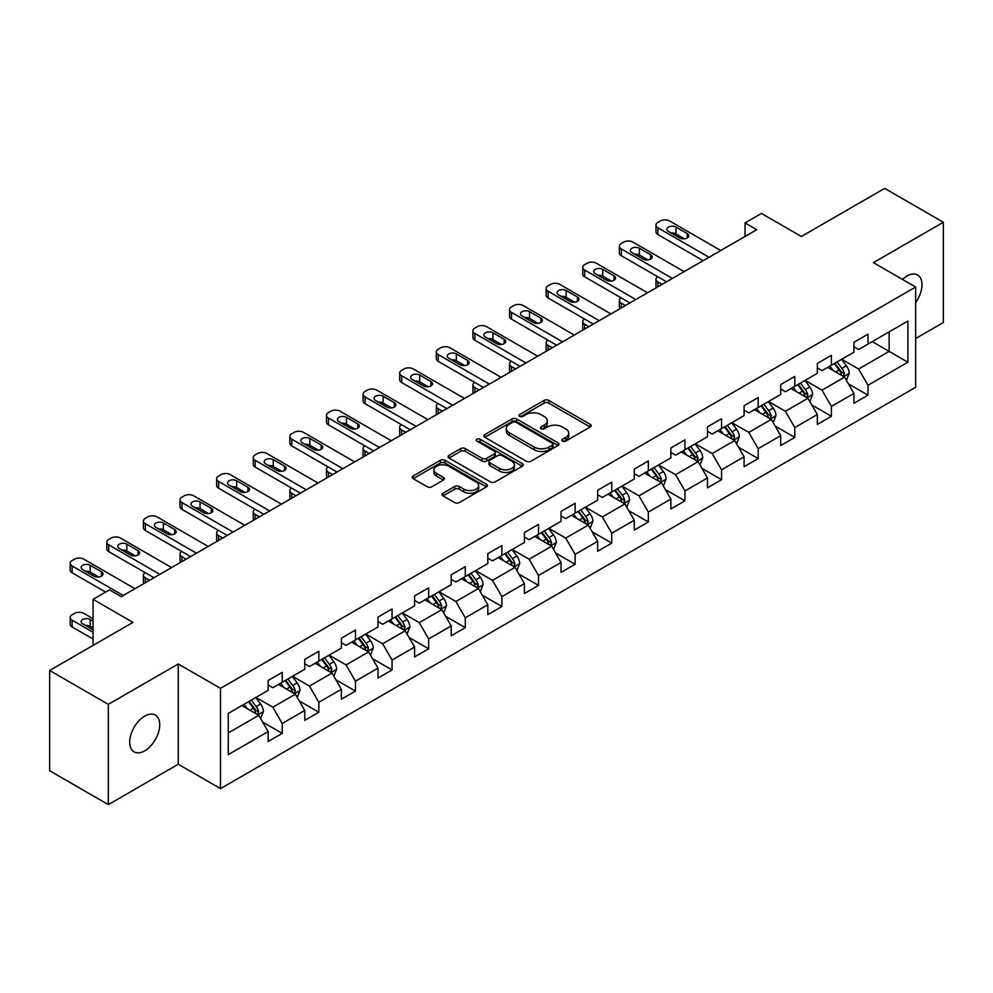 <?xml version="1.0" encoding="UTF-8"?>
<svg xmlns="http://www.w3.org/2000/svg" width="993" height="993" viewBox="0 0 993 993"><rect width="100%" height="100%" fill="white"/><g stroke="black" fill="none" stroke-linecap="round" stroke-linejoin="round"><path stroke-width="1.49" d="M562.51 441.115A2.284 1.316 0 0 0 565.737 441.115L590.214 426.99A3.252 1.887 0 0 0 591.17 425.662A3.252 1.887 0 0 0 590.214 424.334L548.744 400.39A3.252 1.887 0 0 0 544.139 400.39L519.662 414.515A2.284 1.316 0 0 0 519.004 415.446A2.284 1.316 0 0 0 519.662 416.377A2.284 1.316 0 0 0 522.889 416.377L526.054 414.553A10.427 6.02 0 0 1 540.8 414.553L544.263 416.551A10.427 6.02 0 0 1 547.317 420.809A10.427 6.02 0 0 1 544.263 425.066L541.086 426.891A2.284 1.316 0 0 0 540.428 427.822A2.284 1.316 0 0 0 541.086 428.753A2.284 1.316 0 0 0 544.313 428.753L547.478 426.928A10.427 6.02 0 0 1 562.224 426.928L565.687 428.914A10.427 6.02 0 0 1 568.741 433.171A10.427 6.02 0 0 1 565.687 437.429L562.51 439.254A2.284 1.316 0 0 0 561.852 440.184A2.284 1.316 0 0 0 562.51 441.115L562.51 439.254M144.705 750.832A21.238 12.264 120 0 0 158.582 732.114A21.238 12.264 120 0 0 155.318 715.084A21.238 12.264 120 0 0 144.705 716.139A21.238 12.264 120 0 0 130.828 734.857A21.238 12.264 120 0 0 134.08 751.875A21.238 12.264 120 0 0 144.705 750.832M915.658 302.53A21.238 12.264 120 0 0 917.594 274.999A21.238 12.264 120 0 0 906.969 276.042A21.238 12.264 120 0 0 902.488 279.418M443.015 493.223A3.252 1.887 0 0 0 442.059 494.551A3.252 1.887 0 0 0 443.015 495.879L454.645 502.595A3.252 1.887 0 0 0 459.25 502.595L486.433 486.905A3.252 1.887 0 0 0 487.389 485.577A3.252 1.887 0 0 0 486.433 484.249L444.976 460.305A3.252 1.887 0 0 0 440.358 460.305L413.175 475.995A3.252 1.887 0 0 0 412.232 477.335A3.252 1.887 0 0 0 413.175 478.663L427.238 486.769A3.252 1.887 0 0 0 431.843 486.769L443.474 480.053A3.252 1.887 0 0 0 444.43 478.725A3.252 1.887 0 0 0 443.474 477.397L436.51 473.376A8.714 5.027 0 0 1 433.953 469.813A8.714 5.027 0 0 1 439.328 465.171A8.714 5.027 0 0 1 448.824 466.263L476.131 482.015A8.714 5.027 0 0 1 478.676 485.577A8.714 5.027 0 0 1 473.301 490.219A8.714 5.027 0 0 1 463.805 489.127L459.25 486.508A3.252 1.887 0 0 0 454.645 486.508L443.015 493.223L443.015 495.879M915.658 338.514L943.35 322.526L943.35 222.258L884.676 188.385L801.363 236.483L761.47 213.445L745.035 222.928L756.765 229.706L121.233 596.632L109.491 589.854L93.069 599.338L93.069 645.413M108.324 704.347L108.324 804.615L178.256 764.238L178.256 663.969L108.324 704.347L49.65 670.474L132.963 622.375L93.069 599.338M178.256 663.969L220.508 688.36L915.658 287.027L915.658 387.295L220.508 788.628L220.508 688.36M943.35 222.258L873.418 262.636L915.658 287.027M526.29 461.236A3.252 1.887 0 0 0 530.895 461.236L558.078 445.547A3.252 1.887 0 0 0 559.034 444.219A3.252 1.887 0 0 0 558.078 442.878L516.608 418.947A3.252 1.887 0 0 0 512.003 418.947L484.82 434.636A3.252 1.887 0 0 0 483.864 435.964A3.252 1.887 0 0 0 484.82 437.292L526.29 461.236M477.782 441.612A2.284 1.316 0 0 1 480.103 441.935L480.103 439.229L522.256 463.57A3.252 1.887 0 0 1 523.212 464.898A3.252 1.887 0 0 1 522.256 466.226L495.073 481.915A3.252 1.887 0 0 1 490.468 481.915L448.997 457.984L448.997 455.315A3.252 1.887 0 0 0 448.054 456.643A3.252 1.887 0 0 0 448.997 457.984M448.997 455.315L460.64 448.6A3.252 1.887 0 0 1 465.245 448.6L482.064 458.307A3.252 1.887 0 0 0 486.669 458.307L494.39 453.851A3.252 1.887 0 0 0 495.333 452.523A3.252 1.887 0 0 0 494.39 451.194L476.876 441.091A2.284 1.316 0 0 1 476.206 440.16A2.284 1.316 0 0 1 477.621 438.943A2.284 1.316 0 0 1 480.103 439.229M108.324 804.615L49.65 770.742L49.65 670.474M262.636 722.035L282.223 733.355L282.223 723.463L304.764 710.454L304.764 720.347L318.84 712.217L318.84 702.324L341.369 689.316L341.369 699.209L355.457 691.078L355.457 681.186L377.985 668.177L377.985 678.07L392.061 669.94L392.061 660.047L414.59 647.039L414.59 656.932L428.678 648.801L428.678 638.909L451.207 625.9L451.207 635.793L465.283 627.663L465.283 617.77L487.811 604.762L487.811 614.655L501.899 606.524L501.899 596.632L524.428 583.623L524.428 593.516L538.504 585.386L538.504 575.493L561.045 562.485L561.045 572.378L575.121 564.247L575.121 554.355L597.649 541.346L597.649 551.239L611.738 543.109L611.738 533.216L634.266 520.208L634.266 530.101L648.342 521.97L648.342 512.078L670.871 499.069L670.871 508.962L684.959 500.832L684.959 490.939L707.488 477.943L707.488 487.824L721.563 479.693L721.563 469.813L744.092 456.805L744.092 466.685L758.18 458.567L758.18 448.675L780.709 435.666L780.709 445.559L794.797 437.429L794.797 427.536L817.326 414.528L817.326 424.421L831.402 416.29L831.402 406.398L853.93 393.389L853.93 403.282L868.019 395.152L868.019 385.259L907.912 362.222L907.912 321.037L889.132 331.873L889.132 351.385L907.912 362.222M282.223 733.355L268.147 741.473L268.147 731.593L228.253 754.618L228.253 713.433L268.147 690.396L268.147 680.503L282.223 672.373L282.223 682.265L304.764 669.257L304.764 659.364L318.84 651.234L318.84 661.127L341.369 648.119L341.369 638.226L355.457 630.096L355.457 639.989L377.985 626.98L377.985 617.087L392.061 608.957L392.061 618.85L414.59 605.842L414.59 595.949L428.678 587.819L428.678 597.712L451.207 584.703L451.207 574.823L465.283 566.693L465.283 576.573L487.811 563.565L487.811 553.684L501.899 545.554L501.899 555.447L524.428 542.439L524.428 532.546L538.504 524.416L538.504 534.308L561.045 521.3L561.045 511.407L575.121 503.277L575.121 513.17L597.649 500.162L597.649 490.269L611.738 482.139L611.738 492.031L634.266 479.023L634.266 469.13L648.342 461L648.342 470.893L670.871 457.885L670.871 447.992L684.959 439.862L684.959 449.755L707.488 436.746L707.488 426.853L721.563 418.723L721.563 428.616L744.092 415.608L744.092 405.715L758.18 397.585L758.18 407.478L780.709 394.469L780.709 384.576L794.797 376.446L794.797 386.339L817.326 373.331L817.326 363.438L831.402 355.308L831.402 365.201L853.93 352.192L853.93 342.3L868.019 334.169L868.019 344.062L907.912 321.037M278.474 684.438L295.368 694.194L272.839 707.202L255.946 697.446M268.147 684.971L272.839 687.69L282.223 682.265M272.839 707.202L282.223 723.463M295.368 694.194L304.764 710.454M315.079 663.299L331.985 673.055L309.456 686.064L292.55 676.307M304.764 663.833L309.456 666.551L318.84 661.127M309.456 686.064L318.84 702.324M331.985 673.055L341.369 689.316M351.696 642.161L368.589 651.917L346.06 664.925L329.167 655.169M341.369 642.707L346.06 645.413L355.457 639.989M346.06 664.925L355.457 681.186M368.589 651.917L377.985 668.177M388.313 621.022L405.206 630.778L382.677 643.787L365.772 634.03M377.985 621.568L382.677 624.274L392.061 618.85M382.677 643.787L392.061 660.047M405.206 630.778L414.59 647.039M424.917 599.884L441.823 609.64L419.282 622.648L402.388 612.892M414.59 600.43L419.282 603.136L428.678 597.712M419.282 622.648L428.678 638.909M441.823 609.64L451.207 625.9M461.534 578.745L478.427 588.501L455.899 601.51L439.005 591.754M451.207 579.291L455.899 581.997L465.283 576.573M455.899 601.51L465.283 617.77M478.427 588.501L487.811 604.762M498.138 557.607L515.044 567.363L492.516 580.371L475.61 570.615M487.811 558.153L492.516 560.859L501.899 555.447M492.516 580.371L501.899 596.632M515.044 567.363L524.428 583.623M534.755 536.468L551.649 546.224L529.12 559.233L512.227 549.477M524.428 537.014L529.12 539.72L538.504 534.308M529.12 559.233L538.504 575.493M551.649 546.224L561.045 562.485M571.36 515.33L588.266 525.086L565.737 538.094L548.831 528.338M561.045 515.876L565.737 518.582L575.121 513.17M565.737 538.094L575.121 554.355M588.266 525.086L597.649 541.346M607.977 494.191L624.87 503.947L602.341 516.956L585.448 507.2M597.649 494.737L602.341 497.443L611.738 492.031M602.341 516.956L611.738 533.216M624.87 503.947L634.266 520.208M644.594 473.053L661.487 482.809L638.958 495.817L622.065 486.061M634.266 473.599L638.958 476.305L648.342 470.893M638.958 495.817L648.342 512.078M661.487 482.809L670.871 499.069M681.198 451.927L698.104 461.683L675.563 474.691L658.669 464.935M670.871 452.46L675.563 455.179L684.959 449.755M675.563 474.691L684.959 490.939M698.104 461.683L707.488 477.943M717.815 430.788L734.708 440.544L712.18 453.553L695.286 443.797M707.488 431.322L712.18 434.04L721.563 428.616M712.18 453.553L721.563 469.813M734.708 440.544L744.092 456.805M754.419 409.65L771.325 419.406L748.796 432.414L731.891 422.658M744.092 410.183L748.796 412.902L758.18 407.478M748.796 432.414L758.18 448.675M771.325 419.406L780.709 435.666M791.036 388.511L807.93 398.267L785.401 411.276L768.508 401.52M780.709 389.045L785.401 391.763L794.797 386.339M785.401 411.276L794.797 427.536M807.93 398.267L817.326 414.528M827.653 367.373L844.546 377.129L822.018 390.137L805.112 380.381M817.326 367.919L822.018 370.625L831.402 365.201M822.018 390.137L831.402 406.398M844.546 377.129L853.93 393.389M872.239 341.629L889.132 351.385L858.622 368.999L841.729 359.243M853.93 346.78L858.622 349.486L868.019 344.062M858.622 368.999L868.019 385.259M178.256 764.238L220.508 788.628M745.035 222.928L745.035 236.483M228.253 732.946L258.763 715.332L241.858 705.576M258.763 715.332L268.147 731.593M848.419 383.832L868.019 395.152M811.802 404.97L831.402 416.29M775.198 426.109L794.797 437.429M738.581 447.247L758.18 458.567M701.977 468.386L721.563 479.693M665.36 489.524L684.959 500.832M628.743 510.663L648.342 521.97M592.138 531.801L611.738 543.109M555.521 552.94L575.121 564.247M518.917 574.078L538.504 585.386M482.3 595.204L501.899 606.524M445.696 616.343L465.283 627.663M409.079 637.481L428.678 648.801M372.462 658.62L392.061 669.94M335.857 679.758L355.457 691.078M299.241 700.897L318.84 712.217M563.428 441.438L565.687 440.135A10.427 6.02 0 0 0 568.741 435.89L568.741 433.171M547.317 420.809L547.317 423.514A10.427 6.02 0 0 1 544.263 427.772L542.004 429.075M590.177 427.015L548.744 403.096A3.252 1.887 0 0 0 544.139 403.096L520.58 416.7M558.078 442.878L558.078 445.547L516.608 421.653A3.252 1.887 0 0 0 512.003 421.653L484.869 437.317M552.319 445.149A2.284 1.316 0 0 0 552.989 444.219A2.284 1.316 0 0 0 552.319 443.288L515.926 422.273A2.284 1.316 0 0 0 512.698 422.273L509.359 424.197A10.427 6.02 0 0 0 506.306 428.455A10.427 6.02 0 0 0 509.359 432.712L534.234 447.073A10.427 6.02 0 0 0 548.98 447.073L552.319 445.149L552.319 447.855A2.284 1.316 0 0 0 552.989 446.924L552.989 444.219M506.306 428.455L506.306 431.161A10.427 6.02 0 0 0 509.359 435.418L509.359 432.712M552.319 447.855L548.98 449.779A10.427 6.02 0 0 1 534.234 449.779L509.359 435.418M449.047 458.009L460.64 451.306L460.64 448.6M495.333 452.523L495.333 455.241A3.252 1.887 0 0 1 494.39 456.569L486.669 461.025A3.252 1.887 0 0 1 482.064 461.025L465.245 451.306A3.252 1.887 0 0 0 460.64 451.306M480.103 441.935L522.219 466.251M499.504 468.386A8.714 5.027 0 0 0 509.012 469.478A8.714 5.027 0 0 0 514.386 464.823A8.714 5.027 0 0 0 511.829 461.273L502.222 455.713A3.252 1.887 0 0 0 497.605 455.713L489.897 460.169A3.252 1.887 0 0 0 488.941 461.497A3.252 1.887 0 0 0 489.897 462.837L499.504 468.386L499.504 471.092A8.714 5.027 0 0 0 509.012 472.184A8.714 5.027 0 0 0 514.386 467.542L514.386 464.823M488.941 461.497L488.941 464.215A3.252 1.887 0 0 0 489.897 465.543L489.897 462.837M499.504 471.092L489.897 465.543M478.676 485.577L478.676 488.283A8.714 5.027 0 0 1 473.301 492.938A8.714 5.027 0 0 1 463.805 491.845L459.25 489.214A3.252 1.887 0 0 0 454.645 489.214L443.052 495.904M433.953 469.813L433.953 472.519A8.714 5.027 0 0 0 436.51 476.081L436.51 473.376M443.424 480.078L436.51 476.081M486.396 486.93L444.976 463.011A3.252 1.887 0 0 0 440.358 463.011L413.225 478.688M846.396 380.344L849.189 373.306A8.8 5.077 -120 0 0 846.384 365.821L841.543 359.354M833.102 370.513L829.8 366.119M662.07 284.383L657.925 281.987L657.925 286.778M656.534 287.585A6.641 3.835 180 0 1 655.976 286.046L655.976 279.269A6.641 3.835 0 0 0 657.925 281.987M843.181 376.347L844.447 373.678A8.8 5.077 -120 0 0 841.927 368.391L837.087 361.924M834.877 363.202L840.252 370.364A4.481 2.582 60 0 1 841.071 371.73L844.447 373.678M834.269 363.55L839.11 370.017A8.8 5.077 60 0 1 841.63 375.304M657.689 276.699A6.641 3.835 0 0 0 655.976 279.269M709.014 257.274L657.925 227.782A6.641 3.835 -0 0 1 655.976 225.076A6.641 3.835 -0 0 1 657.925 222.358L660.271 221.005A6.641 3.835 -0 0 1 669.654 221.005L720.744 250.509M655.976 225.076L655.976 231.841A6.641 3.835 180 0 0 657.925 234.559L703.143 260.662M668.475 231.443A5.313 3.066 180 0 1 666.924 229.271A5.313 3.066 180 0 1 670.201 226.441A5.313 3.066 180 0 1 675.997 227.099L687.255 233.603A5.313 3.066 180 0 1 688.807 235.775A5.313 3.066 180 0 1 685.53 238.605A5.313 3.066 180 0 1 679.746 237.948L668.475 231.443M671.243 233.032A5.313 3.066 180 0 1 675.997 233.876L684.487 238.792M809.791 401.482L812.584 394.444A8.8 5.077 -120 0 0 809.779 386.96L804.926 380.493M796.485 391.652L793.196 387.258M625.466 305.521L621.308 303.113L621.308 307.917M619.917 308.711A6.641 3.835 180 0 1 619.359 307.185L619.359 300.407A6.641 3.835 0 0 0 621.308 303.113M806.577 397.473L807.83 394.817A8.8 5.077 -120 0 0 805.311 389.529L800.47 383.062M798.26 384.328L803.635 391.503A4.481 2.582 60 0 1 804.454 392.868L807.83 394.817M797.652 384.688L802.493 391.155A8.8 5.077 60 0 1 805.013 396.443M621.084 297.838A6.641 3.835 0 0 0 619.359 300.407M773.175 422.608L775.967 415.583A8.8 5.077 -120 0 0 773.162 408.086L768.321 401.631M759.868 412.79L756.579 408.396M588.849 326.66L584.691 324.252L584.691 329.055M583.301 329.85A6.641 3.835 180 0 1 582.754 328.323L582.754 321.546A6.641 3.835 0 0 0 584.691 324.252M769.96 418.612L771.226 415.955A8.8 5.077 -120 0 0 768.706 410.668L763.853 404.201M761.656 405.467L767.03 412.641A4.481 2.582 60 0 1 767.837 414.007L771.226 415.955M761.048 405.827L765.888 412.294A8.8 5.077 60 0 1 768.408 417.581M584.467 318.976A6.641 3.835 0 0 0 582.754 321.546M672.398 278.412L621.308 248.92A6.641 3.835 -0 0 1 619.359 246.214A6.641 3.835 -0 0 1 621.308 243.496L623.654 242.143A6.641 3.835 -0 0 1 633.038 242.143L684.14 271.648M619.359 246.214L619.359 252.979A6.641 3.835 180 0 0 621.308 255.697L666.539 281.801M631.871 252.582A5.313 3.066 180 0 1 630.319 250.41A5.313 3.066 180 0 1 633.596 247.58A5.313 3.066 180 0 1 639.38 248.238L650.638 254.742A5.313 3.066 180 0 1 652.202 256.914A5.313 3.066 180 0 1 648.925 259.744A5.313 3.066 180 0 1 643.129 259.086L631.871 252.582M634.626 254.171A5.313 3.066 180 0 1 639.38 255.015L647.883 259.93M635.793 299.551L584.691 270.059A6.641 3.835 -0 0 1 582.754 267.353A6.641 3.835 -0 0 1 584.691 264.635L587.049 263.282A6.641 3.835 -0 0 1 596.433 263.282L647.523 292.774M582.754 267.353L582.754 274.118A6.641 3.835 180 0 0 584.691 276.836L629.922 302.939M595.254 273.72A5.313 3.066 180 0 1 593.702 271.548A5.313 3.066 180 0 1 596.979 268.718A5.313 3.066 180 0 1 602.763 269.376L614.034 275.88A5.313 3.066 180 0 1 615.586 278.052A5.313 3.066 180 0 1 612.309 280.882A5.313 3.066 180 0 1 606.524 280.225L595.254 273.72M598.022 275.309A5.313 3.066 180 0 1 602.763 276.153L611.266 281.069M736.57 443.747L739.351 436.721A8.8 5.077 -120 0 0 736.545 429.224L731.704 422.757M723.264 433.929L719.975 429.535M552.232 347.786L548.086 345.39L548.086 350.194M546.696 350.988A6.641 3.835 180 0 1 546.138 349.462L546.138 342.684A6.641 3.835 0 0 0 548.086 345.39M733.355 439.75L734.609 437.094A8.8 5.077 -120 0 0 732.089 431.806L727.248 425.339M725.039 426.605L730.414 433.78A4.481 2.582 60 0 1 731.233 435.145L734.609 437.094M724.431 426.965L729.272 433.432A8.8 5.077 60 0 1 731.791 438.72M547.851 340.115A6.641 3.835 0 0 0 546.138 342.684M699.953 464.885L702.746 457.86A8.8 5.077 -120 0 0 699.941 450.363L695.1 443.896M686.647 455.067L683.358 450.673M515.628 368.924L511.469 366.529L511.469 371.332M510.079 372.127A6.641 3.835 180 0 1 509.533 370.6L509.533 363.823A6.641 3.835 0 0 0 511.469 366.529M696.738 460.889L697.992 458.232A8.8 5.077 -120 0 0 695.485 452.945L690.631 446.478M688.434 447.744L693.809 454.918A4.481 2.582 60 0 1 694.616 456.284L697.992 458.232M687.814 448.104L692.667 454.571A8.8 5.077 60 0 1 695.174 459.858M511.246 361.253A6.641 3.835 0 0 0 509.533 363.823M663.336 486.024L666.129 478.998A8.8 5.077 -120 0 0 663.324 471.501L658.483 465.034M650.043 476.206L646.753 471.812M479.011 390.063L474.865 387.667L474.865 392.458M473.475 393.265A6.641 3.835 180 0 1 472.916 391.739L472.916 384.961A6.641 3.835 0 0 0 474.865 387.667M660.122 482.027L661.388 479.371A8.8 5.077 -120 0 0 658.868 474.083L654.027 467.616M651.818 468.882L657.192 476.057A4.481 2.582 60 0 1 658.011 477.422L661.388 479.371M651.209 469.242L656.05 475.709A8.8 5.077 60 0 1 658.57 480.997M474.629 382.392A6.641 3.835 0 0 0 472.916 384.961M599.176 320.689L548.086 291.197A6.641 3.835 -0 0 1 546.138 288.479A6.641 3.835 -0 0 1 548.086 285.773L550.432 284.42A6.641 3.835 -0 0 1 559.816 284.42L610.906 313.912M546.138 288.479L546.138 295.256A6.641 3.835 180 0 0 548.086 297.974L593.305 324.078M558.649 294.859A5.313 3.066 180 0 1 557.085 292.687A5.313 3.066 180 0 1 560.375 289.857A5.313 3.066 180 0 1 566.159 290.515L577.417 297.019A5.313 3.066 180 0 1 578.981 299.191A5.313 3.066 180 0 1 575.704 302.021A5.313 3.066 180 0 1 569.908 301.351L558.649 294.859M561.405 296.448A5.313 3.066 180 0 1 566.159 297.292L574.662 302.195M562.559 341.828L511.469 312.336A6.641 3.835 -0 0 1 509.533 309.617A6.641 3.835 -0 0 1 511.469 306.911L513.815 305.559A6.641 3.835 -0 0 1 523.212 305.559L574.302 335.051M509.533 309.617L509.533 316.395A6.641 3.835 180 0 0 511.469 319.113L556.701 345.216M522.033 315.985A5.313 3.066 180 0 1 520.481 313.825A5.313 3.066 180 0 1 523.758 310.995A5.313 3.066 180 0 1 529.542 311.653L540.813 318.157A5.313 3.066 180 0 1 542.364 320.329A5.313 3.066 180 0 1 539.087 323.159A5.313 3.066 180 0 1 533.303 322.489L522.033 315.985M524.8 317.586A5.313 3.066 180 0 1 529.542 318.43L538.045 323.333M525.955 362.966L474.865 333.474A6.641 3.835 -0 0 1 472.916 330.756A6.641 3.835 -0 0 1 474.865 328.05L477.211 326.697A6.641 3.835 -0 0 1 486.595 326.697L537.685 356.189M472.916 330.756L472.916 337.533A6.641 3.835 180 0 0 474.865 340.239L520.084 366.355M485.428 337.124A5.313 3.066 180 0 1 483.864 334.964A5.313 3.066 180 0 1 487.141 332.121A5.313 3.066 180 0 1 492.938 332.792L504.196 339.296A5.313 3.066 180 0 1 505.747 341.468A5.313 3.066 180 0 1 502.47 344.298A5.313 3.066 180 0 1 496.686 343.628L485.428 337.124M488.184 338.725A5.313 3.066 180 0 1 492.938 339.569L501.44 344.472M626.732 507.162L629.525 500.137A8.8 5.077 -120 0 0 626.72 492.64L621.866 486.173M613.426 497.344L610.136 492.95M442.406 411.201L438.248 408.806L438.248 413.597M436.858 414.404A6.641 3.835 180 0 1 436.312 412.877L436.312 406.1A6.641 3.835 0 0 0 438.248 408.806M623.517 503.166L624.771 500.509A8.8 5.077 -120 0 0 622.251 495.222L617.41 488.755M615.213 490.021L620.588 497.195A4.481 2.582 60 0 1 621.395 498.56L624.771 500.509M614.593 490.381L619.433 496.848A8.8 5.077 60 0 1 621.953 502.135M438.025 403.53A6.641 3.835 0 0 0 436.312 406.1M489.338 384.105L438.248 354.613A6.641 3.835 -0 0 1 436.312 351.894A6.641 3.835 -0 0 1 438.248 349.188L440.594 347.835A6.641 3.835 -0 0 1 449.99 347.835L501.08 377.328M436.312 351.894L436.312 358.672A6.641 3.835 180 0 0 438.248 361.378L483.479 387.493M448.811 358.262A5.313 3.066 180 0 1 447.26 356.102A5.313 3.066 180 0 1 450.537 353.26A5.313 3.066 180 0 1 456.321 353.93L467.591 360.434A5.313 3.066 180 0 1 469.143 362.606A5.313 3.066 180 0 1 465.866 365.436A5.313 3.066 180 0 1 460.082 364.766L448.811 358.262M451.579 359.863A5.313 3.066 180 0 1 456.321 360.707L464.823 365.61M590.115 528.301L592.908 521.263A8.8 5.077 -120 0 0 590.103 513.778L585.262 507.311M576.809 518.483L573.52 514.089M405.789 432.34L401.644 429.944L401.644 434.735M400.253 435.542A6.641 3.835 180 0 1 399.695 434.003L399.695 427.238A6.641 3.835 0 0 0 401.644 429.944M586.9 524.304L588.166 521.648A8.8 5.077 -120 0 0 585.647 516.348L580.806 509.893M578.596 511.159L583.971 518.334A4.481 2.582 60 0 1 584.79 519.699L588.166 521.648M577.988 511.519L582.829 517.974A8.8 5.077 60 0 1 585.349 523.274M401.408 424.669A6.641 3.835 0 0 0 399.695 427.238M452.734 405.243L401.644 375.739A6.641 3.835 -0 0 1 399.695 373.033A6.641 3.835 -0 0 1 401.644 370.327L403.99 368.974A6.641 3.835 -0 0 1 413.373 368.974L464.463 398.466M399.695 373.033L399.695 379.81A6.641 3.835 180 0 0 401.644 382.516L446.862 408.632M412.194 379.4A5.313 3.066 180 0 1 410.643 377.241A5.313 3.066 180 0 1 413.92 374.398A5.313 3.066 180 0 1 419.704 375.069L430.974 381.573A5.313 3.066 180 0 1 432.526 383.745A5.313 3.066 180 0 1 429.249 386.575A5.313 3.066 180 0 1 423.465 385.905L412.194 379.4M414.962 381.002A5.313 3.066 180 0 1 419.704 381.846L428.206 386.749M553.511 549.439L556.303 542.401A8.8 5.077 -120 0 0 553.486 534.917L548.645 528.45M540.204 539.621L536.915 535.227M369.185 453.478L365.027 451.083L365.027 455.874M363.637 456.681A6.641 3.835 180 0 1 363.078 455.142L363.078 448.377A6.641 3.835 0 0 0 365.027 451.083M550.296 545.442L551.549 542.786A8.8 5.077 -120 0 0 549.03 537.486L544.189 531.019M541.979 532.298L547.354 539.472A4.481 2.582 60 0 1 548.173 540.837L551.549 542.786M541.371 532.645L546.212 539.112A8.8 5.077 60 0 1 548.732 544.412M364.803 445.795A6.641 3.835 0 0 0 363.078 448.377M416.117 426.382L365.027 396.877A6.641 3.835 -0 0 1 363.078 394.171A6.641 3.835 -0 0 1 365.027 391.465L367.373 390.112A6.641 3.835 -0 0 1 376.757 390.112L427.859 419.605M363.078 394.171L363.078 400.949A6.641 3.835 180 0 0 365.027 403.654L410.246 429.77M375.59 400.539A5.313 3.066 180 0 1 374.038 398.367A5.313 3.066 180 0 1 377.315 395.537A5.313 3.066 180 0 1 383.099 396.207L394.358 402.711A5.313 3.066 180 0 1 395.922 404.871A5.313 3.066 180 0 1 392.645 407.713A5.313 3.066 180 0 1 386.848 407.043L375.59 400.539M378.345 402.14A5.313 3.066 180 0 1 383.099 402.984L391.602 407.887M516.894 570.578L519.687 563.54A8.8 5.077 -120 0 0 516.881 556.055L512.04 549.588M503.588 560.76L500.298 556.365M332.568 474.617L328.41 472.221L328.41 477.012M327.02 477.819A6.641 3.835 180 0 1 326.474 476.28L326.474 469.515A6.641 3.835 0 0 0 328.41 472.221M513.679 566.581L514.933 563.925A8.8 5.077 -120 0 0 512.425 558.625L507.572 552.158M505.375 553.436L510.75 560.611A4.481 2.582 60 0 1 511.556 561.964L514.933 563.925M504.754 553.784L509.608 560.251A8.8 5.077 60 0 1 512.127 565.551M328.186 466.933A6.641 3.835 0 0 0 326.474 469.515M379.512 447.52L328.41 418.016A6.641 3.835 -0 0 1 326.474 415.31A6.641 3.835 -0 0 1 328.41 412.604L330.756 411.251A6.641 3.835 -0 0 1 340.152 411.251L391.242 440.743M326.474 415.31L326.474 422.087A6.641 3.835 180 0 0 328.41 424.793L373.641 450.909M338.973 421.677A5.313 3.066 180 0 1 337.421 419.505A5.313 3.066 180 0 1 340.698 416.675A5.313 3.066 180 0 1 346.483 417.345L357.753 423.85A5.313 3.066 180 0 1 359.305 426.009A5.313 3.066 180 0 1 356.028 428.852A5.313 3.066 180 0 1 350.244 428.182L338.973 421.677M341.741 423.279A5.313 3.066 180 0 1 346.483 424.123L354.985 429.026M480.277 591.716L483.07 584.678A8.8 5.077 -120 0 0 480.264 577.194L475.424 570.727M466.983 581.898L463.694 577.504M295.951 495.755L291.805 493.36L291.805 498.151M290.415 498.958A6.641 3.835 180 0 1 289.857 497.419L289.857 490.641A6.641 3.835 0 0 0 291.805 493.36M477.062 587.719L478.328 585.051A8.8 5.077 -120 0 0 475.808 579.763L470.967 573.296M468.758 574.575L474.133 581.749A4.481 2.582 60 0 1 474.952 583.102L478.328 585.051M468.15 574.922L472.991 581.389A8.8 5.077 60 0 1 475.51 586.677M291.57 488.072A6.641 3.835 0 0 0 289.857 490.641M342.895 468.659L291.805 439.154A6.641 3.835 -0 0 1 289.857 436.448A6.641 3.835 -0 0 1 291.805 433.742L294.151 432.377A6.641 3.835 -0 0 1 303.535 432.377L354.625 461.882M289.857 436.448L289.857 443.226A6.641 3.835 180 0 0 291.805 445.931L337.024 472.047M302.368 442.816A5.313 3.066 180 0 1 300.805 440.644A5.313 3.066 180 0 1 304.081 437.814A5.313 3.066 180 0 1 309.878 438.484L321.136 444.988A5.313 3.066 180 0 1 322.7 447.148A5.313 3.066 180 0 1 319.411 449.978A5.313 3.066 180 0 1 313.627 449.32L302.368 442.816M305.124 444.405A5.313 3.066 180 0 1 309.878 445.249L318.381 450.164M443.672 612.855L446.465 605.817A8.8 5.077 -120 0 0 443.66 598.332L438.807 591.865M430.366 603.024L427.077 598.642M259.347 516.894L255.189 514.498L255.189 519.289M253.798 520.096A6.641 3.835 180 0 1 253.252 518.557L253.252 511.78A6.641 3.835 0 0 0 255.189 514.498M440.458 608.858L441.711 606.189A8.8 5.077 -120 0 0 439.191 600.902L434.351 594.435M432.154 595.713L437.528 602.888A4.481 2.582 60 0 1 438.335 604.24L441.711 606.189M431.533 596.061L436.386 602.528A8.8 5.077 60 0 1 438.894 607.815M254.965 509.21A6.641 3.835 0 0 0 253.252 511.78M306.278 489.797L255.189 460.293A6.641 3.835 -0 0 1 253.252 457.587A6.641 3.835 -0 0 1 255.189 454.881L257.535 453.516A6.641 3.835 -0 0 1 266.931 453.516L318.021 483.02M253.252 457.587L253.252 464.364A6.641 3.835 180 0 0 255.189 467.07L300.42 493.186M265.752 463.954A5.313 3.066 180 0 1 264.2 461.782A5.313 3.066 180 0 1 267.477 458.952A5.313 3.066 180 0 1 273.261 459.622L284.532 466.127A5.313 3.066 180 0 1 286.083 468.286A5.313 3.066 180 0 1 282.806 471.116A5.313 3.066 180 0 1 277.022 470.459L265.752 463.954M268.52 465.543A5.313 3.066 180 0 1 273.261 466.387L281.764 471.303M407.056 633.993L409.848 626.955A8.8 5.077 -120 0 0 407.043 619.471L402.202 613.004M393.762 624.163L390.46 619.781M222.73 538.032L218.584 535.637L218.584 540.428M217.194 541.235A6.641 3.835 180 0 1 216.635 539.696L216.635 532.918A6.641 3.835 0 0 0 218.584 535.637M403.841 629.996L405.107 627.328A8.8 5.077 -120 0 0 402.587 622.04L397.746 615.573M395.537 616.852L400.911 624.026A4.481 2.582 60 0 1 401.731 625.379L405.107 627.328M394.929 617.199L399.769 623.666A8.8 5.077 60 0 1 402.289 628.954M218.348 530.349A6.641 3.835 0 0 0 216.635 532.918M269.674 510.936L218.584 481.431A6.641 3.835 -0 0 1 216.635 478.725A6.641 3.835 -0 0 1 218.584 476.007L220.93 474.654A6.641 3.835 -0 0 1 230.314 474.654L281.404 504.159M216.635 478.725L216.635 485.503A6.641 3.835 180 0 0 218.584 488.208L263.803 514.312M229.147 485.093A5.313 3.066 180 0 1 227.583 482.921A5.313 3.066 180 0 1 230.86 480.091A5.313 3.066 180 0 1 236.657 480.761L247.915 487.253A5.313 3.066 180 0 1 249.466 489.425A5.313 3.066 180 0 1 246.19 492.255A5.313 3.066 180 0 1 240.405 491.597L229.147 485.093M231.903 486.682A5.313 3.066 180 0 1 236.657 487.526L245.159 492.441M370.451 655.132L373.244 648.094A8.8 5.077 -120 0 0 370.439 640.609L365.585 634.142M357.145 645.301L353.856 640.907M186.125 559.171L181.967 556.775L181.967 561.566M180.577 562.373A6.641 3.835 180 0 1 180.018 560.834L180.018 554.057A6.641 3.835 0 0 0 181.967 556.775M367.236 651.135L368.49 648.466A8.8 5.077 -120 0 0 365.97 643.179L361.129 636.712M358.932 637.99L364.294 645.152A4.481 2.582 60 0 1 365.114 646.517L368.49 648.466M358.312 638.338L363.153 644.805A8.8 5.077 60 0 1 365.672 650.092M181.744 551.487A6.641 3.835 0 0 0 180.018 554.057M233.057 532.062L181.967 502.57A6.641 3.835 -0 0 1 180.018 499.864A6.641 3.835 -0 0 1 181.967 497.145L184.313 495.792A6.641 3.835 -0 0 1 193.697 495.792L244.799 525.297M180.018 499.864L180.018 506.641A6.641 3.835 180 0 0 181.967 509.347L227.198 535.45M192.53 506.231A5.313 3.066 180 0 1 190.979 504.059A5.313 3.066 180 0 1 194.256 501.229A5.313 3.066 180 0 1 200.04 501.887L211.31 508.391A5.313 3.066 180 0 1 212.862 510.563A5.313 3.066 180 0 1 209.585 513.393A5.313 3.066 180 0 1 203.788 512.736L192.53 506.231M195.298 507.82A5.313 3.066 180 0 1 200.04 508.664L208.542 513.58M333.834 676.27L336.627 669.232A8.8 5.077 -120 0 0 333.822 661.748L328.981 655.281M320.528 666.44L317.239 662.046M149.509 580.309L145.363 577.901L145.363 582.705M143.973 583.499A6.641 3.835 180 0 1 143.414 581.972L143.414 575.195A6.641 3.835 0 0 0 145.363 577.901M330.619 672.261L331.885 669.605A8.8 5.077 -120 0 0 329.366 664.317L324.512 657.85M322.315 659.116L327.69 666.291A4.481 2.582 60 0 1 328.497 667.656L331.885 669.605M321.707 659.476L326.548 665.943A8.8 5.077 60 0 1 329.068 671.231M145.127 572.626A6.641 3.835 0 0 0 143.414 575.195M196.453 553.2L145.363 523.708A6.641 3.835 -0 0 1 143.414 521.002A6.641 3.835 -0 0 1 145.363 518.284L147.709 516.931A6.641 3.835 -0 0 1 157.093 516.931L208.182 546.435M143.414 521.002L143.414 527.767A6.641 3.835 180 0 0 145.363 530.485L190.582 556.589M155.913 527.37A5.313 3.066 180 0 1 154.362 525.198A5.313 3.066 180 0 1 157.639 522.368A5.313 3.066 180 0 1 163.423 523.026L174.694 529.53A5.313 3.066 180 0 1 176.245 531.702A5.313 3.066 180 0 1 172.968 534.532A5.313 3.066 180 0 1 167.184 533.874L155.913 527.37M158.681 528.959A5.313 3.066 180 0 1 163.423 529.803L171.926 534.718M297.23 697.396L300.01 690.371A8.8 5.077 -120 0 0 297.205 682.874L292.364 676.419M283.924 687.578L280.634 683.184M294.015 693.399L295.269 690.743A8.8 5.077 -120 0 0 292.749 685.455L287.908 678.989M285.699 680.255L291.073 687.429A4.481 2.582 60 0 1 291.892 688.794L295.269 690.743M285.09 680.615L289.931 687.082A8.8 5.077 60 0 1 292.451 692.369M159.836 574.339L108.746 544.847A6.641 3.835 -0 0 1 106.797 542.141A6.641 3.835 -0 0 1 108.746 539.422L111.092 538.069A6.641 3.835 -0 0 1 120.476 538.069L171.566 567.562M106.797 542.141L106.797 548.906A6.641 3.835 180 0 0 108.746 551.624L153.965 577.727M119.309 548.508A5.313 3.066 180 0 1 117.745 546.336A5.313 3.066 180 0 1 121.034 543.506A5.313 3.066 180 0 1 126.819 544.164L138.077 550.668A5.313 3.066 180 0 1 139.641 552.84A5.313 3.066 180 0 1 136.364 555.67A5.313 3.066 180 0 1 130.567 555.013L119.309 548.508M122.065 550.097A5.313 3.066 180 0 1 126.819 550.941L135.321 555.857M260.613 718.535L263.406 711.509A8.8 5.077 -120 0 0 260.6 704.012L255.76 697.545M93.069 632.268L72.129 620.178A6.641 3.835 0 0 1 70.193 617.472A6.641 3.835 0 0 1 72.129 614.766L74.475 613.413A6.641 3.835 0 0 1 83.871 613.413L93.069 618.713M247.307 708.717L244.017 704.322M93.069 639.045L72.129 626.955A6.641 3.835 180 0 1 70.193 624.249L70.193 617.472M93.069 627.936L90.202 626.285A5.313 3.066 0 0 0 85.46 625.441M257.398 714.538L258.652 711.882A8.8 5.077 -120 0 0 256.144 706.594L251.291 700.127M249.094 701.393L254.469 708.568A4.481 2.582 60 0 1 255.275 709.933L258.652 711.882M248.473 701.753L253.327 708.22A8.8 5.077 60 0 1 255.834 713.508M93.069 621.159L90.202 619.508A5.313 3.066 0 0 0 84.417 618.838A5.313 3.066 0 0 0 81.141 621.668A5.313 3.066 0 0 0 82.692 623.84L93.069 629.835M123.231 595.477L72.129 565.985A6.641 3.835 -0 0 1 70.193 563.267A6.641 3.835 -0 0 1 72.129 560.561L74.475 559.208A6.641 3.835 -0 0 1 83.871 559.208L134.961 588.7M70.193 563.267L70.193 570.044A6.641 3.835 180 0 0 72.129 572.762L105.618 592.089M82.692 569.647A5.313 3.066 180 0 1 81.141 567.475A5.313 3.066 180 0 1 84.417 564.645A5.313 3.066 180 0 1 90.202 565.302L101.472 571.807A5.313 3.066 180 0 1 103.024 573.979A5.313 3.066 180 0 1 99.747 576.809A5.313 3.066 180 0 1 93.963 576.139L82.692 569.647M85.46 571.236A5.313 3.066 180 0 1 90.202 572.08L98.704 576.983M565.687 440.135L565.687 437.429M541.086 428.753L541.086 426.891M544.263 427.772L544.263 425.066M519.662 416.377L519.662 414.515M544.139 403.096L544.139 400.39M548.744 403.096L548.744 400.39M590.214 426.99L590.214 424.334M484.82 437.292L484.82 434.636M512.003 421.653L512.003 418.947M516.608 421.653L516.608 418.947M534.234 449.779L534.234 447.073M548.98 449.779L548.98 447.073M465.245 451.306L465.245 448.6M482.064 461.025L482.064 458.307M486.669 461.025L486.669 458.307M494.39 456.569L494.39 453.851M522.256 466.226L522.256 463.57M454.645 489.214L454.645 486.508M459.25 489.214L459.25 486.508M463.805 491.845L463.805 489.127M443.474 480.053L443.474 477.397M413.175 478.663L413.175 475.995M440.358 463.011L440.358 460.305M444.976 463.011L444.976 460.305M486.433 486.905L486.433 484.249M843.678 376.62L849.139 373.48M841.927 368.391L846.384 365.821M835.672 372.003L839.11 370.017M657.925 234.559L657.925 227.782M675.997 227.099L675.997 233.876M687.255 233.603L687.255 237.948M807.061 397.759L812.522 394.618M805.311 389.529L809.779 386.96M799.055 393.141L802.493 391.155M770.456 418.897L775.905 415.757M768.706 410.668L773.162 408.086M762.45 414.28L765.888 412.294M621.308 255.697L621.308 248.92M639.38 248.238L639.38 255.015M650.638 254.742L650.638 259.086M584.691 276.836L584.691 270.059M602.763 269.376L602.763 276.153M614.034 275.88L614.034 280.225M733.839 440.036L739.301 436.883M732.089 431.806L736.545 429.224M725.833 435.418L729.272 433.432M697.235 461.174L702.684 458.021M695.485 452.945L699.941 450.363M689.216 456.557L692.667 454.571M660.618 482.313L666.08 479.16M658.868 474.083L663.324 471.501M652.612 477.695L656.05 475.709M548.086 297.974L548.086 291.197M566.159 290.515L566.159 297.292M577.417 297.019L577.417 301.351M511.469 319.113L511.469 312.336M529.542 311.653L529.542 318.43M540.813 318.157L540.813 322.489M474.865 340.239L474.865 333.474M492.938 332.792L492.938 339.569M504.196 339.296L504.196 343.628M624.001 503.451L629.463 500.298M622.251 495.222L626.72 492.64M615.995 498.834L619.433 496.848M438.248 361.378L438.248 354.613M456.321 353.93L456.321 360.707M467.591 360.434L467.591 364.766M587.397 524.589L592.846 521.437M585.647 516.348L590.103 513.778M579.391 519.96L582.829 517.974M401.644 382.516L401.644 375.739M419.704 375.069L419.704 381.846M430.974 381.573L430.974 385.905M550.78 545.728L556.241 542.575M549.03 537.486L553.486 534.917M542.774 541.098L546.212 539.112M365.027 403.654L365.027 396.877M383.099 396.207L383.099 402.984M394.358 402.711L394.358 407.043M514.175 566.866L519.624 563.714M512.425 558.625L516.881 556.055M506.169 562.237L509.608 560.251M328.41 424.793L328.41 418.016M346.483 417.345L346.483 424.123M357.753 423.85L357.753 428.182M477.559 588.005L483.02 584.852M475.808 579.763L480.264 577.194M469.552 583.375L472.991 581.389M291.805 445.931L291.805 439.154M309.878 438.484L309.878 445.249M321.136 444.988L321.136 449.32M440.954 609.143L446.403 605.991M439.191 600.902L443.66 598.332M432.936 604.514L436.386 602.528M255.189 467.07L255.189 460.293M273.261 459.622L273.261 466.387M284.532 466.127L284.532 470.459M404.337 630.282L409.799 627.129M402.587 622.04L407.043 619.471M396.331 625.652L399.769 623.666M218.584 488.208L218.584 481.431M236.657 480.761L236.657 487.526M247.915 487.253L247.915 491.597M367.72 651.408L373.182 648.268M365.97 643.179L370.439 640.609M359.714 646.791L363.153 644.805M181.967 509.347L181.967 502.57M200.04 501.887L200.04 508.664M211.31 508.391L211.31 512.736M331.116 672.546L336.565 669.406M329.366 664.317L333.822 661.748M323.11 667.929L326.548 665.943M145.363 530.485L145.363 523.708M163.423 523.026L163.423 529.803M174.694 529.53L174.694 533.874M294.499 693.685L299.96 690.545M292.749 685.455L297.205 682.874M286.493 689.068L289.931 687.082M108.746 551.624L108.746 544.847M126.819 544.164L126.819 550.941M138.077 550.668L138.077 555.013M72.129 620.178L72.129 626.955M257.895 714.823L263.344 711.671M256.144 706.594L260.6 704.012M249.888 710.206L253.327 708.22M90.202 626.285L90.202 619.508M72.129 572.762L72.129 565.985M90.202 565.302L90.202 572.08M101.472 571.807L101.472 576.139"/></g></svg>
